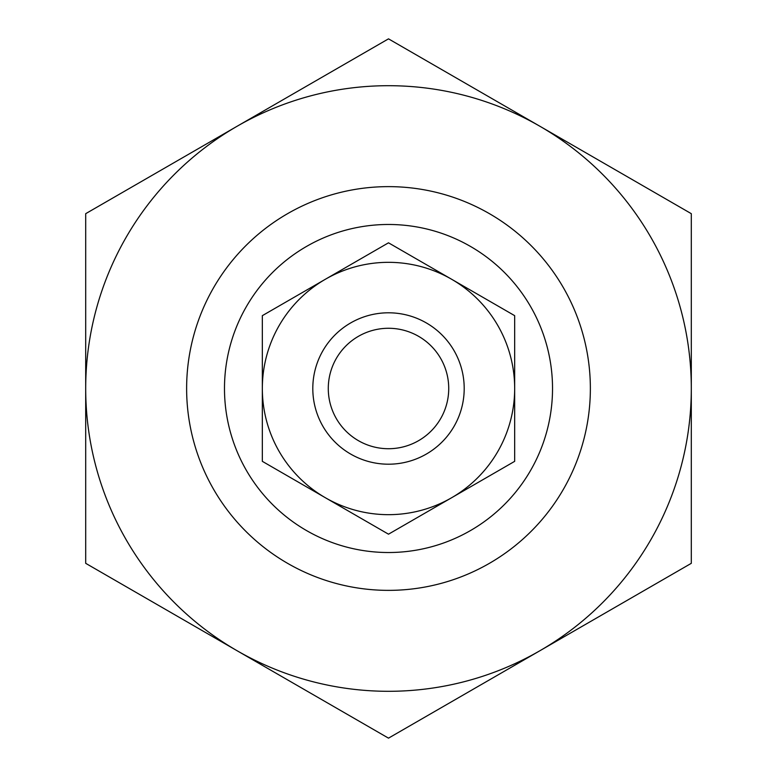 <?xml version="1.0" encoding="UTF-8"?>
<svg xmlns="http://www.w3.org/2000/svg" width="777" height="777" viewBox="0 0 777 777"><rect width="100%" height="100%" fill="white"/><g stroke="black" fill="none" stroke-linecap="round" stroke-linejoin="round"><path stroke-width="1.17" d="M186.626 388.5A201.874 201.874 0 0 1 489.432 213.675A201.874 201.874 0 0 1 489.432 563.325A201.874 201.874 0 0 1 186.626 388.5A201.874 201.874 0 0 1 489.432 213.675A201.874 201.874 0 0 1 489.432 563.325A201.874 201.874 0 0 1 186.626 388.5M312.801 388.5A75.699 75.699 0 0 1 426.35 322.941A75.699 75.699 0 0 1 426.35 454.059A75.699 75.699 0 0 1 312.801 388.5M328.282 388.5A60.217 60.217 0 0 1 418.609 336.344A60.217 60.217 0 0 1 418.609 440.656A60.217 60.217 0 0 1 328.282 388.5M514.665 315.656L514.665 461.344L451.583 497.766A126.165 126.165 0 0 0 451.583 279.234L388.5 242.812L262.335 315.656L262.335 461.344L388.5 534.188L451.583 497.766A126.165 126.165 0 0 1 262.335 388.5A126.165 126.165 0 0 1 451.583 279.234L514.665 315.656M691.307 388.5L691.307 213.675L388.5 38.85L237.102 126.262A302.807 302.807 0 0 1 691.307 388.5A302.807 302.807 0 0 1 539.898 650.737L691.307 563.325L691.307 388.5M85.693 563.325L85.693 213.675L237.102 126.262A302.807 302.807 0 0 0 237.102 650.737L388.5 738.15L539.898 650.737A302.807 302.807 0 0 1 237.102 650.737L85.693 563.325M224.485 388.5A164.015 164.015 0 0 1 470.512 246.455A164.015 164.015 0 0 1 470.512 530.545A164.015 164.015 0 0 1 224.485 388.5"/></g></svg>
